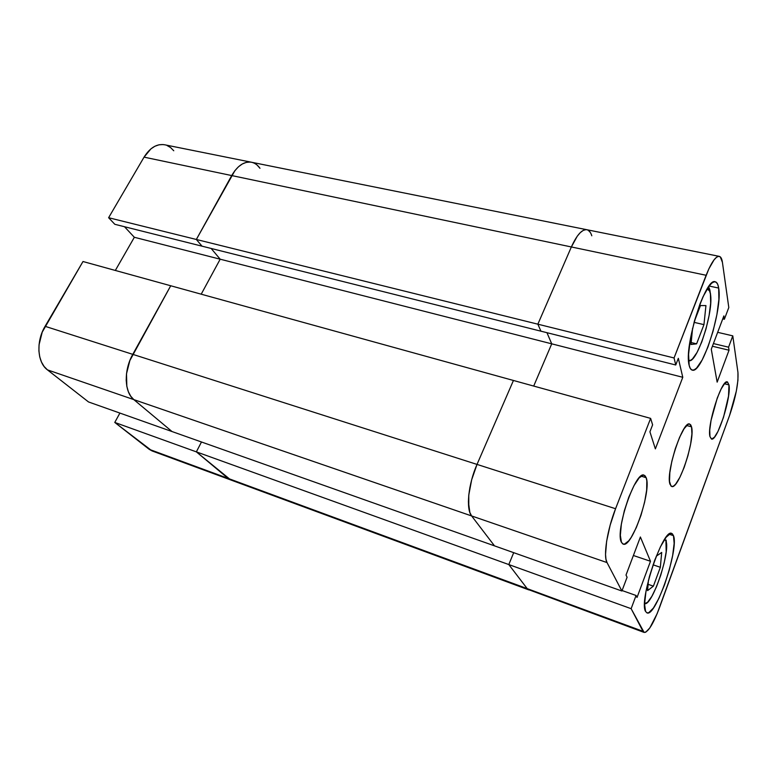 <?xml version="1.0" encoding="UTF-8"?>
<svg xmlns="http://www.w3.org/2000/svg" width="777" height="777" viewBox="0 0 777 777"><rect width="100%" height="100%" fill="white"/><g stroke="black" fill="none" stroke-linecap="round" stroke-linejoin="round"><path stroke-width="1.17" d="M644.58 603.69L647.581 602.272L651.854 596.338L656.478 586.8L660.79 575.067L664.18 562.83L666.18 551.816L665.938 540.986C670.658 551.146 652.583 605.293 644.871 603.729M707.546 288.296L709.857 289.947L710.421 293.949C714.073 311.509 696.328 365.763 688.558 360.392L690.432 360.402L692.453 358.993L697.037 352.476L701.777 341.958L705.992 329.001L709.11 315.423L710.664 303.147L710.421 293.949L709.605 290.986L707.167 288.908M646.153 477.68L641.006 476.126L646.153 477.68L645.017 475.747L643.443 475.106L639.199 477.806L634.061 485.508L628.816 497.105L624.329 510.761L621.347 524.232L620.347 535.324L621.445 542.288C614.753 531.332 635.547 470.124 644.094 475.194L646.153 477.68C651.835 490.53 631.944 548.465 623.193 544.114L621.445 542.288L622.727 543.89L624.417 544.162L628.758 540.811L631.235 537.344L636.324 527.564L641.006 515.238L644.628 502.117L646.668 490.064L646.823 480.808L646.153 477.68M728.981 384.916L724.397 383.751L728.981 384.916L727.476 381.963L724.737 383.362L721.134 388.995L717.249 398.047L711.052 420.376L709.741 430.04L709.955 436.587C706.808 425.631 721.804 378.661 727.359 381.925L728.981 384.916C731.536 397.086 717.093 441.86 711.45 439.034L709.955 436.587L711.615 439.073L714.442 437.208L717.997 431.381L723.504 417.346L728.525 396.124L728.981 384.916M718.676 288.073L709.119 286.023L703.068 296.668L700.009 303.943L694.463 320.901L690.432 338.675L688.577 354.293L689.15 365.277C683.692 346.668 705.633 276.797 715.258 281.789C716.957 282.197 718.094 284.295 718.676 288.073L717.734 284.382L716.239 282.245L714.257 281.779L711.858 283.051L709.119 286.023L718.676 288.073C722.765 309.411 701.981 374.232 692.229 370.114C690.821 369.745 689.791 368.133 689.15 365.277L690.316 368.492L691.986 370.037L694.094 369.901L696.561 368.104L702.136 360.004L707.915 347.066L713.072 331.177L716.909 314.53L718.89 299.436L718.676 288.073M673.474 535.644L669.036 534.217L673.474 535.644L672.338 533.78L670.687 533.401L666.132 537.237L660.469 546.746L654.574 560.567L649.446 576.485L645.92 591.851L644.57 604.147L645.57 611.431C638.539 600.903 663.257 527.67 671.716 533.44L673.474 535.644C679.185 548.776 655.769 617.569 646.979 612.878L645.57 611.431L646.901 612.849L648.698 612.732L653.399 608.051L658.925 598.28L664.481 584.955L669.279 569.988L672.659 555.468L674.145 543.424L673.474 535.644M691.54 426.845L686.606 425.495L691.54 426.845C695.366 439.432 678.632 489.928 671.678 486.48L670.017 484.285C665.423 473.203 682.857 420.056 689.675 424.057L691.54 426.845L690.724 424.864L689.529 424.028L687.985 424.397L684.09 428.7L679.632 437.218L675.32 448.65L671.862 461.149L669.823 472.688L669.512 481.419L670.939 486.013L672.231 486.538L673.834 485.878L675.699 484.052L679.885 477.311L684.168 467.385L687.927 455.73L690.646 444.007L691.918 433.887L691.54 426.845M537.859 324.184L674.057 357.964L706.128 275.281L571.367 246.96L537.859 324.184L540.918 331.177L537.859 324.184L674.057 357.964L708.809 268.959L714.092 259.79L716.491 257.304L718.589 256.332L720.308 256.896L722.425 262.364L728.797 307.527L724.368 319.25L723.873 315.909L711.276 349.242L717.152 382.138L729.03 350.213L728.573 347.183L732.789 335.858L717.666 332.333L732.789 335.858L737.946 372.426L732.789 335.858L728.573 347.183L713.422 343.58L728.573 347.183L729.03 350.213L712.412 346.241L729.03 350.213L717.152 382.138L711.276 349.242L723.873 315.909L724.368 319.25L722.746 318.881L724.368 319.25L728.797 307.527L722.425 262.364C721.901 258.731 720.842 256.731 719.259 256.361C715.666 256.148 711.295 262.451 706.128 275.281L571.367 246.96L537.859 324.184L571.367 246.96C576.816 234.965 581.973 229.225 586.839 229.72C581.973 229.225 576.816 234.965 571.367 246.96L231.701 175.563L571.367 246.96L537.859 324.184L540.918 331.177L675.747 364.996L674.057 357.964L675.747 364.996L202.039 246.173L540.918 331.177L537.859 324.184L196.338 239.471L202.039 246.173L196.338 239.471L537.859 324.184M494.502 545.862L621.901 591.015L607.022 562.577L471.629 515.947L494.502 545.862L621.901 591.015L607.022 562.577L605.963 559.236L605.536 554.448L606.623 541.287L610.159 525.155L615.569 508.721L650.621 418.376L652.612 424.834L649.922 431.798L655.361 448.883L682.779 377.292L678.331 358.314L675.747 364.996L678.331 358.314L682.779 377.292L551.728 343.832L533.702 386.072L551.728 343.832L546.95 332.692L551.728 343.832L682.779 377.292L655.361 448.883L649.922 431.798L652.612 424.834L650.621 418.376L513.442 380.468L477.02 464.413L471.668 479.778L469.881 487.597L468.774 495.085L468.784 507.808L469.871 512.548L471.629 515.947L494.502 545.862L471.629 515.947L607.022 562.577C603.127 556.147 607.177 529.963 615.569 508.721L650.621 418.376L513.442 380.468L477.02 464.413L615.569 508.721L477.02 464.413C468.259 484.1 465.782 509.139 471.629 515.947C465.782 509.139 468.259 484.1 477.02 464.413L513.442 380.468L170.726 285.761L132.78 354.351L477.02 464.413L132.78 354.351C123.621 370.318 124.291 392.268 133.809 399.611L471.629 515.947L133.809 399.611L172.047 431.556L494.502 545.862L471.629 515.947L469.871 512.548L468.405 501.913L468.774 495.085L471.668 479.778L477.02 464.413L513.442 380.468L170.726 285.761L132.78 354.351L129.866 360.528L126.505 373.766L126.826 386.315L128.36 391.695L130.721 396.183L133.809 399.611L172.047 431.556L494.502 545.862M644.084 632.41L228.127 478.409L196.358 451.864L201.486 441.987L196.358 451.864L508.799 564.558L513.704 552.67L508.799 564.558L527.214 588.636L642.967 631.303L644.084 632.41C648.096 632.361 653.234 624.077 659.508 607.575L729.545 415.52C735.761 397.368 738.568 383.003 737.946 372.426L737.936 380.235L736.334 391.103L729.545 415.52L657.119 613.713L649.815 627.952L645.706 632.216L644.133 632.429L631.138 608.682L636.062 595.483L637.033 597.455L650.495 561.276L640.384 536.994L626.009 575.058L627.088 577.253L621.901 591.015L627.088 577.253L626.009 575.058L640.384 536.994L650.495 561.276L633.391 555.497L650.495 561.276L637.033 597.455L636.062 595.483L622.076 590.53L636.062 595.483L631.138 608.682L508.799 564.558L527.214 588.636L528.846 589.898L527.214 588.636L642.967 631.303L631.138 608.682L508.799 564.558L527.214 588.636L528.836 589.898L230.798 479.972L228.127 478.409L527.214 588.636L508.799 564.558L513.704 552.67L508.799 564.558L196.358 451.864L230.798 479.972L228.127 478.409L230.808 479.972L152.069 450.932L114.773 422.435L196.358 451.864L228.127 478.409L149.194 449.32L152.078 450.932M590.297 232.41L588.315 230.322L590.297 232.41M585.926 229.633L583.216 230.41L580.283 232.624L577.253 236.208L571.367 246.96L577.253 236.208L580.283 232.624L583.216 230.41L585.926 229.633M696.6 343.852L690.996 344.483L692.579 328.253L690.996 344.483L696.6 343.852L691.18 342.55L696.6 343.852L703.952 324.631L696.6 343.852M694.24 321.678L700.466 305.565L705.943 305.594L703.952 324.631L694.065 322.348L703.952 324.631L705.943 305.594L700.466 305.565L694.24 321.678M665.938 540.986L664.665 539.316M647.581 590.617L648.455 580.196L647.581 590.617L653.389 586.159L647.581 590.617M656.264 556.196L661.703 552.437L660.343 567.288L653.389 586.159L648.105 584.323L653.389 586.159L660.343 567.288L653.059 564.821L660.343 567.288L661.703 552.437L656.264 556.196M719.22 256.352L586.839 229.72C589.015 230.206 590.666 232.236 591.802 235.79M586.781 229.71L251.486 162.247C244.172 161.189 237.577 165.627 231.701 175.563L196.338 239.471L234.877 170.697L231.701 175.563L144.056 157.139L108.615 217.715L114.821 224.3L202.039 246.173L196.338 239.471L202.039 246.173L114.821 224.3L108.615 217.715L196.338 239.471L108.615 217.715L144.056 157.139L231.701 175.563C237.577 165.627 244.172 161.189 251.486 162.247C254.817 162.956 257.643 164.977 259.984 168.298L257.119 165.083L259.984 168.298M546.95 332.692L551.728 343.832L533.702 386.072L551.728 343.832L220.182 259.197L201.204 294.192L220.182 259.197L551.728 343.832L546.95 332.692M250.116 162.053L246.231 162.393L242.288 163.986L238.452 166.793L234.877 170.697L238.452 166.793L242.288 163.986L246.231 162.393L250.116 162.053M211.14 248.455L220.182 259.197L211.14 248.455M170.726 285.761L82.993 261.519L45.085 326.311L132.78 354.351L170.726 285.761L82.993 261.519L42.211 332.158L39.054 344.765L38.908 351L39.734 356.847L41.492 362.072L44.095 366.462L47.426 369.862L88.52 401.952L47.426 369.862L133.809 399.611L130.721 396.183L128.36 391.695L126.826 386.315L126.195 380.264L126.505 373.766L129.866 360.528L170.726 285.761M196.358 451.864L228.127 478.409L149.194 449.32L114.773 422.435L119.901 413.073L114.773 422.435L196.358 451.864L201.486 441.987L196.358 451.864M173.757 150.757L170.629 147.601L167.036 145.503M163.121 144.551L159.023 144.794L154.905 146.241L150.932 148.854L144.056 157.139C149.971 147.727 156.808 143.599 164.578 144.765L251.408 162.228M124.485 226.719L134.343 237.286L115.326 270.454L134.343 237.286L220.182 259.197L201.204 294.192L220.182 259.197L134.343 237.286L124.485 226.719M172.047 431.556L133.809 399.611L172.047 431.556L88.52 401.952L172.047 431.556M47.426 369.862L133.809 399.611C124.291 392.268 123.621 370.318 132.78 354.351L45.085 326.311C35.936 341.365 37.238 362.47 47.426 369.862M666.569 545.726L666.171 540.054M710.732 296.989L710.508 293.687M709.848 289.928L708.643 286.664"/></g></svg>
